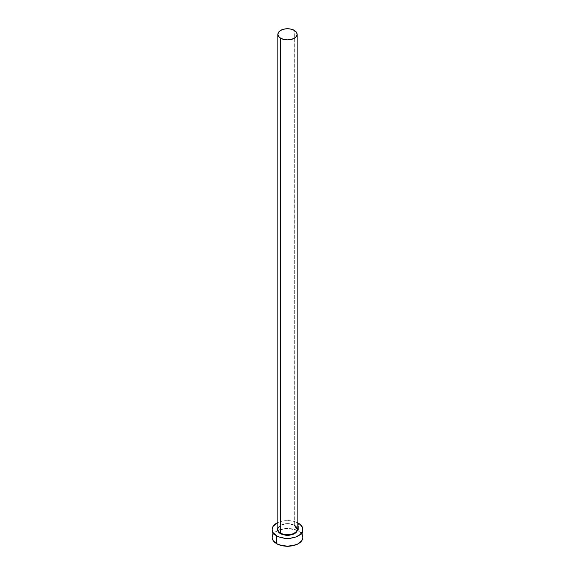 <?xml version="1.0" encoding="UTF-8"?>
<svg xmlns="http://www.w3.org/2000/svg" width="575" height="575" viewBox="0 0 575 575"><rect width="100%" height="100%" fill="white"/><g stroke="black" fill="none" stroke-linecap="round" stroke-linejoin="round"><path stroke-width="0.43" stroke-dasharray="2.88 2.16" d="M277.876 527.908A10.012 5.779 180 0 1 294.58 525.413L297.318 528.367M297.124 529.18A9.624 5.556 0 0 0 294.307 525.255A9.624 5.556 0 0 0 284.424 523.918A9.624 5.556 0 0 0 277.962 528.439M294.307 525.255L294.307 30.374L294.307 525.255A9.624 5.556 0 0 0 283.813 524.048A9.624 5.556 0 0 0 277.876 529.18C277.258 524.752 288.851 521.798 294.386 525.428M302.903 537.359A15.403 8.891 0 0 0 298.389 531.07L298.389 523.207L298.389 531.07A15.403 8.891 0 0 0 297.354 530.524A15.403 8.891 0 0 0 277.646 530.524A15.403 8.891 0 0 0 272.097 537.359M277.876 522.553A15.403 8.891 180 0 1 297.124 522.553L293.394 521.281L287.5 520.605L281.606 521.281L277.876 522.553M277.682 528.367L280.42 525.413L285.545 523.825L289.455 523.825L294.58 525.413M301.731 533.952L300.308 532.414L296.06 529.963L287.5 528.468L278.94 529.963L274.692 532.414L273.269 533.952"/><path stroke-width="0.86" d="M277.962 528.439A9.624 5.556 0 0 0 280.693 533.111L280.42 533.586A10.012 5.779 180 0 1 277.876 527.908L277.488 529.496L278.25 531.71L280.42 533.586L280.693 533.111A9.624 5.556 0 0 0 291.187 534.319A9.624 5.556 0 0 0 297.124 529.18L297.124 34.306A9.624 5.556 180 0 1 291.187 39.445A9.624 5.556 180 0 1 280.693 38.238L280.693 533.111L280.693 38.238A9.624 5.556 180 0 1 277.876 34.306A9.624 5.556 180 0 1 283.813 29.174A9.624 5.556 180 0 1 294.307 30.374A9.624 5.556 180 0 1 297.124 34.306L296.391 32.178L294.307 30.374L291.187 29.174L287.5 28.75L283.813 29.174L280.693 30.374L278.609 32.178L277.876 34.306L278.609 36.433L280.693 38.238L283.813 39.445L287.5 39.869L291.187 39.445L294.307 38.238L296.391 36.433L297.124 34.306M273.269 533.952L272.097 537.359A15.403 8.891 0 0 0 276.611 543.648L276.611 535.785L278.94 536.892L284.496 538.222L290.504 538.222L296.06 536.892L300.308 534.441L302.608 531.235L302.608 527.764L300.308 524.558L297.124 522.553A15.403 8.891 180 0 1 298.389 523.207A15.403 8.891 180 0 1 302.903 529.496A15.403 8.891 180 0 1 293.394 537.711A15.403 8.891 180 0 1 276.611 535.785L276.611 543.648A15.403 8.891 0 0 0 293.394 545.574A15.403 8.891 0 0 0 302.903 537.359L301.731 533.952M276.611 535.785A15.403 8.891 180 0 1 272.097 529.496A15.403 8.891 180 0 1 277.876 522.553L273.269 526.096L272.097 529.496L273.269 532.903L276.611 535.785M297.124 527.908L297.512 529.496L296.75 531.71L293.063 534.304L289.455 535.167L285.545 535.167L280.42 533.586A10.012 5.779 180 0 0 292.574 534.477A10.012 5.779 180 0 0 297.124 527.908M272.097 529.496L272.097 537.359L273.269 540.759L276.611 543.648L278.94 544.748L287.5 546.25L296.06 544.748L298.389 543.648L301.731 540.759L302.903 537.359L302.903 529.496M277.876 34.306L277.876 529.18A9.624 5.556 0 0 0 280.693 533.111A9.624 5.556 0 0 0 290.576 534.448A9.624 5.556 0 0 0 297.038 529.927A9.624 5.556 0 0 0 294.307 525.255M297.124 529.18L294.386 525.428"/></g></svg>
